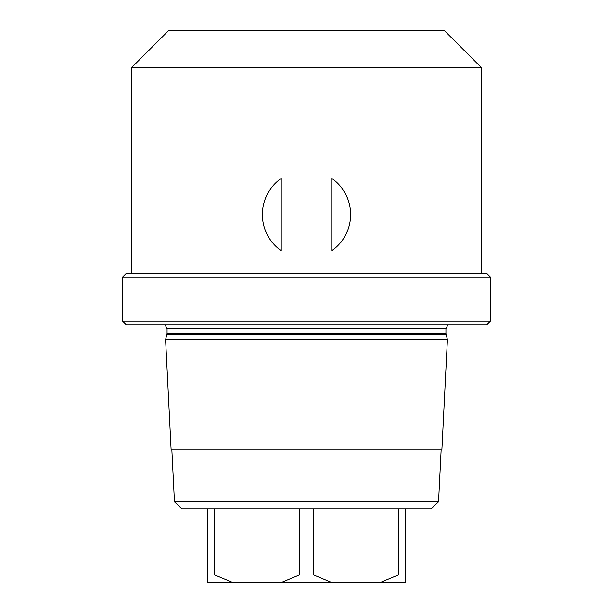 <?xml version="1.0" encoding="UTF-8"?>
<svg xmlns="http://www.w3.org/2000/svg" width="613" height="613" viewBox="0 0 613 613"><rect width="100%" height="100%" fill="white"/><g stroke="black" fill="none" stroke-linecap="round" stroke-linejoin="round"><path stroke-width="0.92" d="M481.205 67.43L131.795 67.43L168.575 30.65L444.425 30.65L481.205 67.43L481.205 273.398M335.173 180.996L331.779 178.375L331.779 250.725L335.173 248.104M338.299 245.154L341.112 241.936M343.602 238.457L344.966 236.189M345.732 234.771L347.487 230.917M348.866 226.933L349.847 222.856M350.437 218.718L350.636 214.588M350.636 214.55L350.437 210.382M349.847 206.244L348.866 202.167M347.487 198.175L345.732 194.329M345.655 194.175L343.602 190.643M341.112 187.164L338.299 183.946M490.4 277.076L122.6 277.076L126.278 273.398L486.722 273.398L490.4 277.076L490.4 321.212L122.6 321.212L126.278 324.89L486.722 324.89L490.4 321.212M306.5 339.602L165.594 339.602L167.065 333.533L445.935 333.533L447.406 339.602L306.5 339.602M447.406 339.602L441.873 449.942L171.127 449.942L165.594 339.602M438.54 501.802L431.192 508.79L181.808 508.79L174.46 501.802L438.54 501.802L441.138 449.942M207.562 508.79L207.562 582.35L281.781 582.35L299.336 574.994L299.336 508.79L313.664 508.79L313.664 574.994L331.219 582.35L380.719 582.35L398.274 574.994L405.438 574.994L405.438 582.35L380.719 582.35M405.438 508.79L405.438 574.994M398.274 508.79L398.274 574.994M331.219 582.35L281.781 582.35M207.562 574.994L214.726 574.994L232.281 582.35M214.726 508.79L214.726 574.994M299.336 574.994L313.664 574.994M277.827 180.996L281.221 178.375L281.221 250.725L277.827 248.104M274.701 183.946L271.888 187.164M269.398 190.643L268.034 192.911M267.268 194.329L265.513 198.183M264.134 202.167L263.153 206.244M262.563 210.382L262.364 214.512M262.364 214.55L262.563 218.718M263.153 222.856L264.134 226.933M265.513 230.925L267.268 234.771M267.345 234.925L269.398 238.457M271.888 241.936L274.701 245.154M281.221 178.375A44.136 44.136 0 0 0 281.221 250.725M331.779 178.375A44.136 44.136 0 0 1 331.779 250.725M165.096 324.89L167.065 328.568L445.935 328.568L447.904 324.89M166.92 334.675L446.08 334.675M122.6 277.076L122.6 321.212M167.065 328.568L167.065 333.533M445.935 328.568L445.935 333.533M174.46 501.802L171.862 449.942M131.795 67.43L131.795 273.398"/></g></svg>
